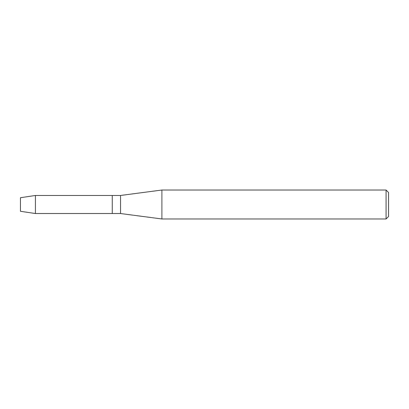 <?xml version="1.0" encoding="UTF-8"?>
<svg xmlns="http://www.w3.org/2000/svg" width="409" height="409" viewBox="0 0 409 409"><rect width="100%" height="100%" fill="white"/><g stroke="black" fill="none" stroke-linecap="round" stroke-linejoin="round"><path stroke-width="0.61" d="M20.45 211.284L20.45 197.716L35.425 195.466L120.543 195.466L161.898 190.027L386.07 190.027L388.55 192.506L388.55 216.494L386.07 218.973L161.898 218.973L120.543 213.534L112.27 213.534L112.27 195.466L112.27 213.534L35.425 213.534L20.45 211.284L20.45 197.716M120.543 213.534L120.543 195.466M161.898 218.973L161.898 190.027M386.07 218.973L386.07 190.027M35.425 213.534L35.425 195.466"/></g></svg>
